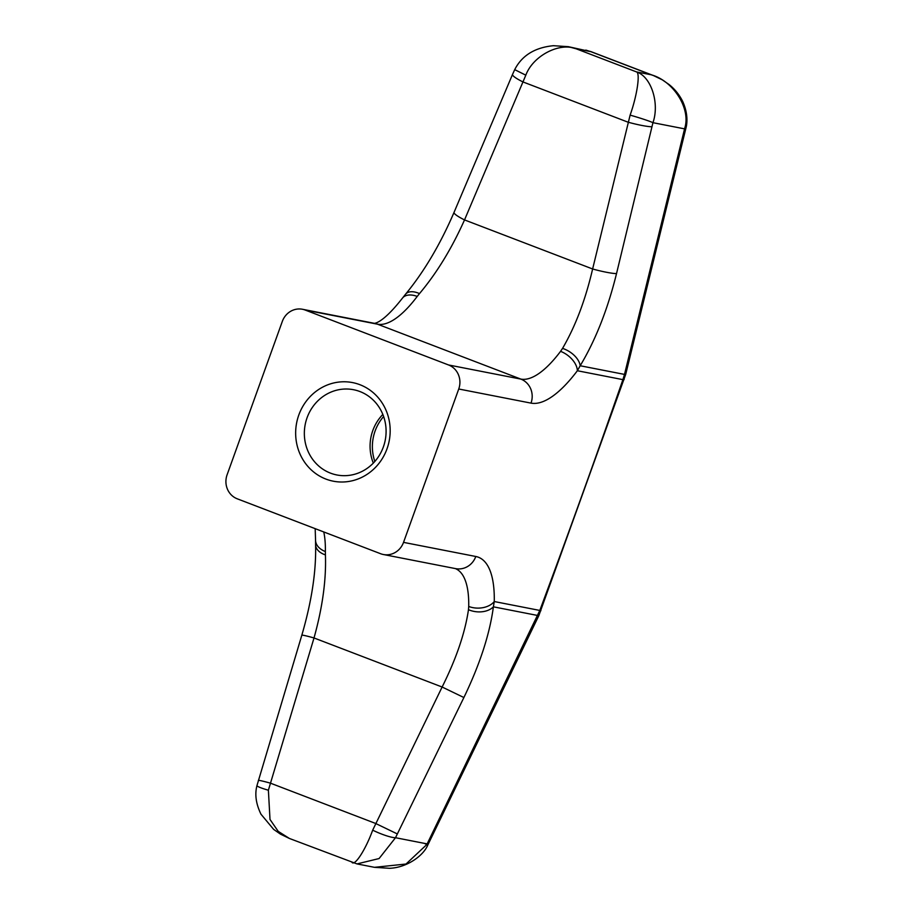<?xml version="1.0" encoding="UTF-8"?>
<svg xmlns="http://www.w3.org/2000/svg" width="914" height="914" viewBox="0 0 914 914"><rect width="100%" height="100%" fill="white"/><g stroke="black" fill="none" stroke-linecap="round" stroke-linejoin="round"><path stroke-width="1.37" d="M374.843 461.444A43.438 40.764 101.1 0 1 383.617 416.533M330.525 473.144A43.438 40.764 101.1 0 1 306.007 421.091A43.438 40.764 101.1 0 1 353.547 389.718A43.438 40.764 101.1 0 1 359.91 391.535A43.438 40.764 101.1 0 1 384.428 443.598A43.438 40.764 101.1 0 1 336.889 474.972A43.438 40.764 101.1 0 1 330.525 473.144M373.323 463.09A43.438 40.764 101.1 0 1 382.829 414.442M325.932 479.085A50.236 47.151 101.1 0 1 298.809 415.002A50.236 47.151 101.1 0 1 359.91 384.703A50.236 47.151 101.1 0 1 387.022 448.785A50.236 47.151 101.1 0 1 325.932 479.085M323.773 531.959A113.028 38.468 -69 0 1 325.373 551.553L325.418 554.889C326.321 579.716 322.528 607.399 314.016 637.961L268.385 790.21L270.007 819.458L278.21 831.363L289.452 838.481L356.951 863.901M426.849 844.513L427.786 845.039L428.083 844.445L427.146 843.896L395.511 837.715L379.093 858.543L357.031 863.913L374.466 867.329L406.01 864.027L426.849 844.513L539.808 610.438L494.268 601.538L493.389 606.827C489.767 633.996 479.941 664.227 463.889 697.531L395.511 837.715A18.84 3.13 -157.2 0 1 372.684 830.163C365.669 849.529 354.792 866.438 351.97 862.336L352.416 862.599M372.684 830.163L442.125 687.02C456.28 658.64 465.066 632.854 468.471 609.684L468.722 606.462A113.028 38.468 111 0 0 455.343 568.577M568.2 46.648L576.174 48.796C559.425 41.987 532.965 55.845 525.813 75.177L464.529 219.92C451.722 248.562 436.709 273.126 419.492 293.6L417.218 296.433A113.028 38.468 -69 0 1 377.493 324.184L520.843 379.093A113.028 38.468 111 0 0 560.568 351.342L562.544 348.394C575.443 326.264 585.463 299.792 592.626 268.979A18.84 1.885 13.5 0 0 616.527 273.583C607.696 309.355 595.585 340.077 580.184 365.749L577.362 370.741L622.902 379.641L624.502 374.409A18.84 1.097 14.4 0 0 625.713 374.329L686.037 127.697A18.84 2.194 12.2 0 1 684.735 128.2C691.041 108.8 673.572 80.969 651.225 74.788L653.499 75.576M374.352 323.35C373.369 323.088 380.909 325.658 402.411 298.181A18.84 11.391 36.9 0 1 402.411 298.181L405.633 294.125C424.085 271.675 440.228 244.438 454.041 212.391L454.041 212.391A18.84 3.005 23 0 0 464.529 219.92L592.626 268.979L630.112 115.13C637.058 95.719 640.44 73.017 636.532 71.92C651.168 76.559 659.782 103.236 652.95 122.682L616.527 273.583M302.465 309.263L374.729 323.396A18.84 17.686 101.1 0 1 377.493 324.184L305.219 310.063A18.84 17.686 -78.9 0 0 302.465 309.263A18.84 17.686 -78.9 0 0 282.312 321.42L227.095 474.789A18.84 17.686 -78.9 0 0 237.263 498.816L380.612 553.724A18.84 17.686 -78.9 0 0 383.377 554.512A18.84 17.686 -78.9 0 0 403.531 542.368L458.737 388.998A18.84 17.686 -78.9 0 0 448.568 364.972L520.843 379.093A18.84 17.686 101.1 0 1 531.011 403.12L458.737 388.998M305.219 310.063L448.568 364.972M562.544 348.394A18.84 11.254 31.5 0 1 580.184 365.749L624.502 374.409L684.735 128.2M651.842 126.738A18.84 1.885 13.5 0 1 627.941 122.145L523.002 81.952A18.84 3.005 23 0 1 512.526 74.422L512.526 74.422A18.84 3.005 23 0 0 512.526 74.422L514.708 69.647C521.071 57.102 532.965 47.677 553.461 45.7L568.371 46.683L590.867 51.675L585.805 50.087M590.398 51.413L653.396 75.531L662.33 79.849L669.117 84.568C674.909 89.195 679.479 94.907 682.815 101.705C688.276 113.999 687.1 123.641 686.037 127.697M374.466 867.329L389.513 868.3C406.901 867.683 423.399 855.744 427.786 845.039L424.37 843.359M468.471 609.684A18.84 12.83 -173 0 0 493.389 606.827L537.706 615.488A18.84 1.005 25.2 0 0 538.826 615.648L625.713 374.329M630.112 115.13A18.84 1.051 16.8 0 1 652.95 122.682L684.575 128.863A18.84 2.296 13.1 0 0 685.888 128.348M560.568 351.342A18.84 11.391 36.9 0 1 577.362 370.741A131.856 44.877 -69 0 1 531.011 403.12M403.531 542.368L475.794 556.489A131.856 44.877 -69 0 1 494.268 601.538A18.84 12.922 -179 0 1 468.722 606.462M463.889 697.531L442.125 687.02L314.016 637.961A18.84 0.914 -163.3 0 0 301.826 635.207L256.971 785.56A18.84 2.022 -166.6 0 0 268.385 790.21M397.247 833.899L375.483 823.4L270.533 783.195A18.84 0.914 -163.3 0 0 258.342 780.453M325.373 551.553A18.84 12.922 -179 0 1 315.547 539.957L315.181 528.658M325.418 554.889A18.84 11.985 178.1 0 1 315.581 544.813C316.278 571.261 311.685 601.389 301.826 635.207M402.411 298.181A18.84 11.391 36.9 0 1 417.218 296.433M405.633 294.114A18.84 10.408 39.8 0 1 419.492 293.6M514.708 69.647L525.813 75.177M576.174 48.796L636.532 71.92L651.225 74.788L590.867 51.675L576.174 48.796M540.917 610.678L539.808 610.438A3693.565 1257.218 111 0 0 622.902 379.641A18.84 1.634 19.1 0 0 624.159 379.481M475.794 556.489A18.84 17.686 101.1 0 1 455.64 568.634L383.377 554.512M428.083 844.445L538.826 615.648M315.547 539.957L315.581 544.813M289.452 838.481L280.495 834.151L273.64 829.386L260.981 814.214C255.977 803.897 254.64 794.346 256.971 785.56M512.526 74.422L454.041 212.391"/></g></svg>
